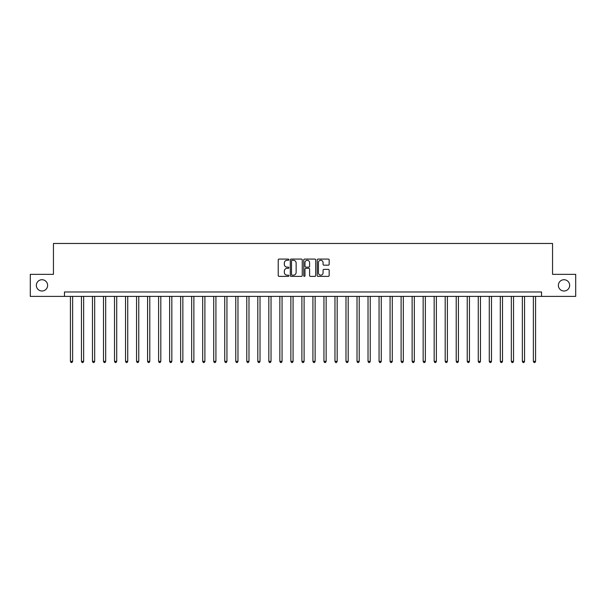 <?xml version="1.0" encoding="UTF-8"?>
<svg xmlns="http://www.w3.org/2000/svg" width="606" height="606" viewBox="0 0 606 606"><rect width="100%" height="100%" fill="white"/><g stroke="black" fill="none" stroke-linecap="round" stroke-linejoin="round"><path stroke-width="0.91" d="M288.888 259.679A0.606 0.606 0 0 0 288.282 259.073L279.086 259.073A0.864 0.864 0 0 0 278.222 259.936L278.222 275.518A0.864 0.864 0 0 0 279.086 276.381L288.282 276.381A0.606 0.606 0 0 0 288.888 275.775A0.606 0.606 0 0 0 288.282 275.169L287.092 275.169A2.772 2.772 0 0 1 284.328 272.405L284.328 271.102A2.772 2.772 0 0 1 287.092 268.337L288.282 268.337A0.606 0.606 0 0 0 288.888 267.731A0.606 0.606 0 0 0 288.282 267.125L287.092 267.125A2.772 2.772 0 0 1 284.328 264.352L284.328 263.057A2.772 2.772 0 0 1 287.092 260.285L288.282 260.285A0.606 0.606 0 0 0 288.888 259.679M558.376 285.365A5.643 5.643 0 0 0 564.019 291.009A5.643 5.643 0 0 0 569.663 285.365A5.643 5.643 0 0 0 564.019 279.722A5.643 5.643 0 0 0 558.376 285.365M36.337 285.365A5.643 5.643 0 0 0 41.981 291.009A5.643 5.643 0 0 0 47.624 285.365A5.643 5.643 0 0 0 41.981 279.722A5.643 5.643 0 0 0 36.337 285.365M328.293 265.17A0.864 0.864 0 0 0 329.164 264.307L329.164 259.936A0.864 0.864 0 0 0 328.293 259.073L318.082 259.073A0.864 0.864 0 0 0 317.218 259.936L317.218 275.518A0.864 0.864 0 0 0 318.082 276.381L328.293 276.381A0.864 0.864 0 0 0 329.164 275.518L329.164 270.238A0.864 0.864 0 0 0 328.293 269.375L323.922 269.375A0.864 0.864 0 0 0 323.059 270.238L323.059 272.859A2.318 2.318 0 0 1 320.741 275.169A2.318 2.318 0 0 1 318.43 272.859L318.43 262.603A2.318 2.318 0 0 1 320.741 260.285A2.318 2.318 0 0 1 323.059 262.603L323.059 264.307A0.864 0.864 0 0 0 323.922 265.17L328.293 265.17M64.471 296.387L30.3 296.387L30.3 274.344L53.449 274.344L53.449 243.476L552.551 243.476L552.551 274.344L575.7 274.344L575.7 296.387L541.529 296.387L541.529 291.978L64.471 291.978L64.471 296.387L541.529 296.387M302.243 259.936A0.864 0.864 0 0 0 301.379 259.073L291.16 259.073A0.864 0.864 0 0 0 290.297 259.936L290.297 275.518A0.864 0.864 0 0 0 291.16 276.381L301.379 276.381A0.864 0.864 0 0 0 302.243 275.518L302.243 259.936M304.621 259.073L314.84 259.073A0.864 0.864 0 0 1 315.703 259.936L315.703 275.518A0.864 0.864 0 0 1 314.84 276.381L310.469 276.381A0.864 0.864 0 0 1 309.598 275.518L309.598 269.2A0.864 0.864 0 0 0 308.734 268.337L305.833 268.337A0.864 0.864 0 0 0 304.969 269.2L304.969 275.775A0.606 0.606 0 0 1 304.363 276.381A0.606 0.606 0 0 1 303.757 275.775L303.757 259.936A0.864 0.864 0 0 1 304.621 259.073M292.115 260.285A0.606 0.606 0 0 0 291.509 260.891L291.509 274.563A0.606 0.606 0 0 0 292.115 275.169L293.372 275.169A2.772 2.772 0 0 0 296.137 272.405L296.137 263.057A2.772 2.772 0 0 0 293.372 260.285L292.115 260.285M309.598 262.64A2.318 2.318 0 0 0 307.287 260.33A2.318 2.318 0 0 0 304.969 262.64L304.969 266.254A0.864 0.864 0 0 0 305.833 267.125L308.734 267.125A0.864 0.864 0 0 0 309.598 266.254L309.598 262.64M70.425 296.387L70.425 361.373L72.629 361.373L72.629 296.387M72.629 361.373L71.962 362.524L71.084 362.524L70.425 361.373M81.446 296.387L81.446 361.373L83.651 361.373L83.651 296.387M83.651 361.373L82.992 362.524L82.105 362.524L81.446 361.373M92.468 296.387L92.468 361.373L94.672 361.373L94.672 296.387M94.672 361.373L94.013 362.524L93.127 362.524L92.468 361.373M103.49 296.387L103.49 361.373L105.694 361.373L105.694 296.387M105.694 361.373L105.035 362.524L104.149 362.524L103.49 361.373M114.511 296.387L114.511 361.373L116.716 361.373L116.716 296.387M116.716 361.373L116.057 362.524L115.178 362.524L114.511 361.373M125.533 296.387L125.533 361.373L127.737 361.373L127.737 296.387M127.737 361.373L127.078 362.524L126.199 362.524L125.533 361.373M136.555 296.387L136.555 361.373L138.766 361.373L138.766 296.387M138.766 361.373L138.1 362.524L137.221 362.524L136.555 361.373M147.584 296.387L147.584 361.373L149.788 361.373L149.788 296.387M149.788 361.373L149.121 362.524L148.243 362.524L147.584 361.373M158.605 296.387L158.605 361.373L160.81 361.373L160.81 296.387M160.81 361.373L160.143 362.524L159.264 362.524L158.605 361.373M169.627 296.387L169.627 361.373L171.831 361.373L171.831 296.387M171.831 361.373L171.172 362.524L170.286 362.524L169.627 361.373M180.649 296.387L180.649 361.373L182.853 361.373L182.853 296.387M182.853 361.373L182.194 362.524L181.308 362.524L180.649 361.373M191.67 296.387L191.67 361.373L193.875 361.373L193.875 296.387M193.875 361.373L193.216 362.524L192.329 362.524L191.67 361.373M202.692 296.387L202.692 361.373L204.896 361.373L204.896 296.387M204.896 361.373L204.237 362.524L203.358 362.524L202.692 361.373M213.713 296.387L213.713 361.373L215.918 361.373L215.918 296.387M215.918 361.373L215.259 362.524L214.38 362.524L213.713 361.373M224.743 296.387L224.743 361.373L226.947 361.373L226.947 296.387M226.947 361.373L226.28 362.524L225.402 362.524L224.743 361.373M235.764 296.387L235.764 361.373L237.969 361.373L237.969 296.387M237.969 361.373L237.302 362.524L236.423 362.524L235.764 361.373M246.786 296.387L246.786 361.373L248.99 361.373L248.99 296.387M248.99 361.373L248.331 362.524L247.445 362.524L246.786 361.373M257.808 296.387L257.808 361.373L260.012 361.373L260.012 296.387M260.012 361.373L259.353 362.524L258.467 362.524L257.808 361.373M268.829 296.387L268.829 361.373L271.034 361.373L271.034 296.387M271.034 361.373L270.374 362.524L269.488 362.524L268.829 361.373M279.851 296.387L279.851 361.373L282.055 361.373L282.055 296.387M282.055 361.373L281.396 362.524L280.517 362.524L279.851 361.373M290.872 296.387L290.872 361.373L293.077 361.373L293.077 296.387M293.077 361.373L292.418 362.524L291.539 362.524L290.872 361.373M301.894 296.387L301.894 361.373L304.106 361.373L304.106 296.387M304.106 361.373L303.439 362.524L302.561 362.524L301.894 361.373M312.923 296.387L312.923 361.373L315.128 361.373L315.128 296.387M315.128 361.373L314.461 362.524L313.582 362.524L312.923 361.373M323.945 296.387L323.945 361.373L326.149 361.373L326.149 296.387M326.149 361.373L325.483 362.524L324.604 362.524L323.945 361.373M334.966 296.387L334.966 361.373L337.171 361.373L337.171 296.387M337.171 361.373L336.512 362.524L335.626 362.524L334.966 361.373M345.988 296.387L345.988 361.373L348.192 361.373L348.192 296.387M348.192 361.373L347.533 362.524L346.647 362.524L345.988 361.373M357.01 296.387L357.01 361.373L359.214 361.373L359.214 296.387M359.214 361.373L358.555 362.524L357.669 362.524L357.01 361.373M368.031 296.387L368.031 361.373L370.236 361.373L370.236 296.387M370.236 361.373L369.577 362.524L368.698 362.524L368.031 361.373M379.053 296.387L379.053 361.373L381.257 361.373L381.257 296.387M381.257 361.373L380.598 362.524L379.72 362.524L379.053 361.373M390.082 296.387L390.082 361.373L392.287 361.373L392.287 296.387M392.287 361.373L391.62 362.524L390.741 362.524L390.082 361.373M401.104 296.387L401.104 361.373L403.308 361.373L403.308 296.387M403.308 361.373L402.642 362.524L401.763 362.524L401.104 361.373M412.125 296.387L412.125 361.373L414.33 361.373L414.33 296.387M414.33 361.373L413.671 362.524L412.784 362.524L412.125 361.373M423.147 296.387L423.147 361.373L425.351 361.373L425.351 296.387M425.351 361.373L424.692 362.524L423.806 362.524L423.147 361.373M434.169 296.387L434.169 361.373L436.373 361.373L436.373 296.387M436.373 361.373L435.714 362.524L434.828 362.524L434.169 361.373M445.19 296.387L445.19 361.373L447.395 361.373L447.395 296.387M447.395 361.373L446.736 362.524L445.857 362.524L445.19 361.373M456.212 296.387L456.212 361.373L458.416 361.373L458.416 296.387M458.416 361.373L457.757 362.524L456.879 362.524L456.212 361.373M467.234 296.387L467.234 361.373L469.445 361.373L469.445 296.387M469.445 361.373L468.779 362.524L467.9 362.524L467.234 361.373M478.263 296.387L478.263 361.373L480.467 361.373L480.467 296.387M480.467 361.373L479.8 362.524L478.922 362.524L478.263 361.373M489.284 296.387L489.284 361.373L491.489 361.373L491.489 296.387M491.489 361.373L490.822 362.524L489.943 362.524L489.284 361.373M500.306 296.387L500.306 361.373L502.51 361.373L502.51 296.387M502.51 361.373L501.851 362.524L500.965 362.524L500.306 361.373M511.328 296.387L511.328 361.373L513.532 361.373L513.532 296.387M513.532 361.373L512.873 362.524L511.987 362.524L511.328 361.373M522.349 296.387L522.349 361.373L524.554 361.373L524.554 296.387M524.554 361.373L523.895 362.524L523.008 362.524L522.349 361.373M533.371 296.387L533.371 361.373L535.575 361.373L535.575 296.387M535.575 361.373L534.916 362.524L534.037 362.524L533.371 361.373"/></g></svg>
